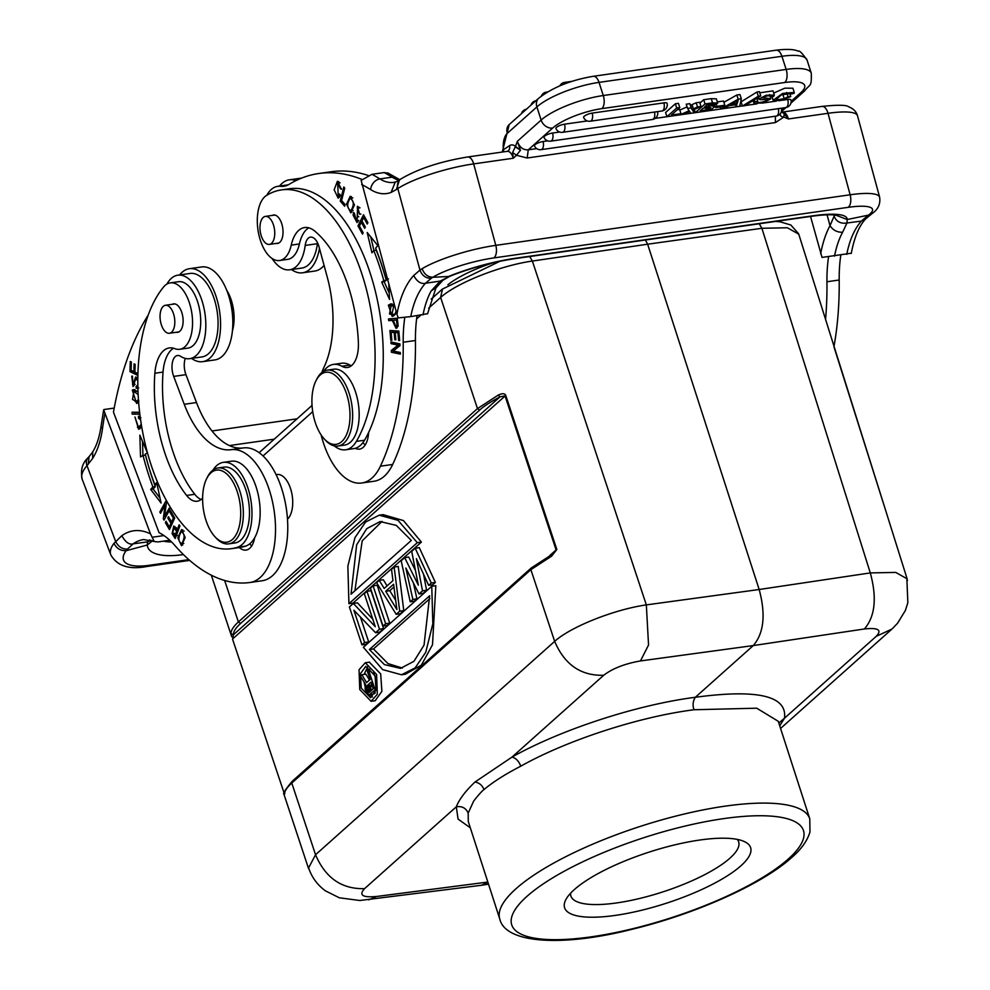 <?xml version="1.0" encoding="UTF-8"?>
<svg xmlns="http://www.w3.org/2000/svg" width="990" height="990" viewBox="0 0 990 990"><rect width="100%" height="100%" fill="white"/><g stroke="black" fill="none" stroke-linecap="round" stroke-linejoin="round"><path stroke-width="1.49" d="M468.258 821.391L468.196 813.099L473.319 801.813C473.195 801.318 481.524 791.097 483.949 789.599C493.02 781.989 505.284 774.192 520.74 766.198C567.06 740.186 638.81 716.797 694.027 709.743L756.719 708.197L778.251 721.289M470.324 827.826L458.073 819.089L456.303 806.788C459.249 799.301 465.486 791.035 475.052 781.989L511.991 757.102L603.702 675.267C612.6 668.448 624.863 663.671 640.468 660.936L648.549 645.022L646.334 604.902L532.36 261.051C500.099 265.617 456.452 283.041 440.637 297.47L428.682 308.15M487.934 882.337L481.573 885.221M368.763 899.861L376.534 896.47C362.55 897.757 358.566 895.133 364.592 888.624L456.303 806.788C461.959 805.91 465.919 808.013 468.183 813.099M309.264 869.74L308.484 868.193M308.472 868.143L315.55 854.741C325.475 878.006 341.822 889.305 364.592 888.636M531.939 567.666L530.888 569.658L551.665 556.12L551.875 554.548L531.222 567.988M371.386 690.463L370.557 687.345L371.757 684.535M368.503 692.455L367.797 691.923L370.111 691.602M367.797 691.923L367.154 690.773L371.238 690.191M367.154 690.773L366.708 689.436L370.792 688.854M371.139 685.08L367.055 685.662L366.585 686.664L366.473 687.926L370.557 687.345M366.473 687.926L366.708 689.436M366.585 686.664L370.668 686.082M367.055 685.662L370.978 682.172L373.193 688.854L369.27 692.344M368.231 669.054L375.161 689.968L369.035 694.856L365.916 691.874L365.087 688.582L365.644 684.622L360.397 676.034L361.845 674.747L366.585 682.63L370.087 679.499L366.993 670.156L370.916 668.671M369.468 680.056L365.916 674.165L361.845 674.747M369.035 694.856L373.119 694.275L370.223 694.386M375.297 692.913L374.307 693.804M375.161 689.968L376.113 689.832M373.638 672.482L376.039 679.697M365.112 686.763L364.134 682.147M364.11 674.425L367.785 666.579M372.5 696.997L369.381 694.807M361.288 688.174L360.323 673.881L365.793 666.332L375.074 675.873L376.039 690.166L370.569 697.715L361.288 688.174M376.608 674.512L377.326 694.299L371.077 701.304L359.754 689.535L359.036 669.747L365.298 662.743L376.608 674.512M369.32 662.162L380.692 673.918L381.88 691.391L375.198 700.722M402.373 668.04L387.969 663.597L373.465 648.945L429.883 598.604M369.381 649.527L429.648 595.757L424.042 645.121L413.969 661.283L400.542 668.386L384.392 664.575L369.381 649.527L373.465 648.945M431.764 586.266L432.828 623.762L425.75 652.274L415.144 667.904L401.507 674.772L382.647 669.624L363.38 647.287L431.764 586.266L435.835 585.684L432.506 644.75L421.332 665.181L405.591 674.116M354.89 590.77L362.192 540.862L382.053 521.396M351.042 594.21L356.647 544.846L366.708 528.672L380.135 521.582L396.297 525.393L411.308 540.429L351.042 594.21M348.925 603.69L347.861 566.193L354.94 537.694L365.545 522.064L379.182 515.184L398.029 520.332L417.31 542.668L348.925 603.69L353.009 603.108L421.394 542.087L417.31 542.668M383.266 514.689L403.425 520.567L421.394 542.087M410.231 601.796L401.173 560.761L404.675 557.63L418.349 585.139L411.704 551.368L415.206 548.237L431.281 582.999L428.658 585.35L416.394 558.669L422.507 590.832L419.005 593.963L405.863 568.062L412.855 599.445L410.231 601.796L414.303 601.215L416.939 598.863L412.855 599.445M415.206 548.237L419.29 547.643L435.365 582.417L432.741 584.768L428.658 585.35M415.478 570.562L408.759 557.048L404.675 557.63M416.939 598.863L413.375 582.887M419.005 593.963L423.089 593.381L426.591 590.25L423.547 574.25M422.507 590.832L426.591 590.25M431.281 582.999L435.365 582.417M395.678 600.336L389.788 590.696L393.958 586.983M385.704 591.278L393.599 584.236L396.879 609.531L385.704 591.278L389.788 590.696M392.968 580.623L391.52 569.374L394.156 567.023L399.7 611.189L396.186 614.32L376.596 582.689L379.232 580.338L384.194 588.444L392.968 580.623M396.186 614.32L400.269 613.738L403.784 610.607L399.7 611.189M394.156 567.023L398.24 566.441L403.784 610.607M387.065 585.882L383.316 579.756L379.232 580.338M383.031 626.076L370.458 588.171L373.094 585.82L385.654 623.725L383.031 626.076L387.102 625.482L389.738 623.143L385.654 623.725M389.738 623.143L377.178 585.239L373.094 585.82M364.605 642.51L353.9 610.261L375.569 632.721L379.517 629.207L366.956 591.302L364.32 593.654L375.284 626.707L353.343 603.43L349.396 606.957L361.969 644.861L366.053 644.28L368.676 641.928L364.605 642.51L361.969 644.861M379.517 629.207L383.6 628.625L371.027 590.721L366.956 591.302M353.343 603.43L357.427 602.848L372.76 619.134M360.422 617.018L368.676 641.928M375.569 632.721L379.653 632.14L383.6 628.625M778.821 723.022L784.488 718.208C787.409 695.883 757.697 688.904 695.327 697.282L753.279 645.567C763.921 633.192 765.889 614.505 759.169 589.508L647.633 244.208L532.36 261.051L529.712 256.521M284.291 794.116L284.377 794.661C284.415 791.319 286.89 787.446 291.79 783.028L530.875 569.658L554.66 641.371C570.463 626.918 614.109 609.469 646.359 604.89L759.169 589.508L870.297 572.913L895.777 572.418L907.137 578.853L884.206 505.828M891.829 629.12L876.199 636.36L784.488 718.208L779.724 725.831M907.149 578.915L907.372 580.66M640.468 660.936L753.279 645.567L864.406 628.972C875.123 616.498 877.078 597.812 870.297 572.913L761.892 228.282L647.633 244.208L645.406 240.013M864.406 628.959C878.316 627.499 882.238 629.962 876.199 636.347M884.553 506.917L798.757 234.172L787.359 227.762L761.892 228.282M737.278 839.396A88.147 24.329 162.1 0 1 738.664 841.846A88.147 24.329 162.1 0 1 729.89 858.219A88.147 24.329 162.1 0 1 616.696 902.929A88.147 24.329 -17.9 0 1 570.896 896.037A88.147 24.329 -17.9 0 1 570.587 893.24M574.324 889.589A97.738 26.965 162.1 0 0 566.144 899.106A97.738 26.965 162.1 0 0 615.384 915.391A97.738 26.965 162.1 0 0 740.891 865.817A97.738 26.965 162.1 0 0 744.319 841.562A97.738 26.965 162.1 0 0 699.831 840.027A97.738 26.965 162.1 0 0 574.324 889.589M810.538 216.439L822.022 257.412L850.744 253.304M834.521 256.125A85.759 43.659 81.9 0 1 842.626 232.242C837.231 232.415 833.023 230.225 830.004 225.671A95.82 48.77 -98.1 0 0 820.685 253.799M842.626 232.242L846.945 223.01L847.23 219.57A67.073 13.674 164.8 0 0 813 215.795A10.061 5.123 -98.1 0 1 811.837 216.253C821.589 214.917 828.964 214.483 833.976 214.966L837.651 215.647L836.154 214.347M834.446 215.016L834.1 216.204C836.352 221.636 840.634 223.901 846.945 223.01L861.424 221.079L867.178 216.067L870.383 214.706M834.1 216.204L830.004 225.671L827.058 214.818M716.438 104.631L716.995 106.351L724.829 105.225L723.467 101.017L717.342 101.896M716.995 106.351L715.56 107.613L714.867 105.46M724.829 105.225L723.405 106.499L715.56 107.613M786.691 92.491L788.052 96.698L790.738 96.599L779.823 100.708L773.165 100.25L782.645 93.419L794.277 92.417L794.129 93.345L790.775 94.075L790.416 92.986M790.775 94.075L790.874 93.382L781.221 94.953L776.568 99.21L777.843 99.804L784.191 98.654L782.843 94.446L781.234 94.941M777.199 97.787L777.843 99.804M784.748 93.629L782.83 94.446M784.191 98.654L788.077 96.698M789.537 92.862L790.738 96.599M794.277 92.417L792.916 88.209L784.81 88.172L773.71 93.072M708.642 106.425L704.521 107.007L707.157 104.668L714.458 104.061L708.654 106.413L708.036 104.532M710.808 104.136L711.377 105.905M708.147 109.581L710.882 107.514L703.148 108.232L700.128 110.93L708.135 109.568L707.504 107.613M705.796 107.848L706.489 109.989M712.837 106.227L714.248 106.821L712.194 108.925L703.37 111.499L695.277 112.65L694.25 109.469M699.918 103.096L703.692 99.73L705.053 103.938L695.277 112.65M703.692 99.73L711.216 98.654L712.577 102.861L705.053 103.938M712.577 102.861L717.713 103.071L716.352 98.864L711.216 98.654M717.713 103.071L712.812 106.239M760.097 99.656L758.835 99.099L766.037 95.25L774.353 95.077L773.722 96.327L770.678 96.834L770.344 95.807M762.127 98.059L762.461 97.602C767.015 95.547 769.762 95.3 770.678 96.834L770.938 96.178M762.461 97.602L770.876 98.777L762.733 103.01L753.972 103.22L753.118 100.584L753.947 103.133M753.972 103.22L754.739 101.698L757.771 101.166L757.288 102.118M754.17 99.928L754.739 101.698M758.563 98.245L756.843 98.282L757.771 101.166C753.699 104.68 771.767 100.324 766.817 99.606L762.585 99.656M767.473 99.879L766.817 99.606M762.548 99.681L760.122 99.644M774.353 95.077L772.992 90.87L759.751 92.812M758.315 96.216L760.741 95.869L744.864 105.695L742.426 106.041L758.315 96.216L756.954 92.008L759.38 91.662L760.741 95.869M742.426 106.041L741.065 101.834L756.954 92.008M690.673 113.318L689.758 111.474L683.558 114.333L680.043 114.828L689.09 110.756L687.58 108.393L691.181 107.885L691.923 109.494L697.529 106.969L701.007 106.475L692.567 110.212L694.225 112.811L690.673 113.306M693.396 108.826L692.035 104.618L690.562 105.287L689.82 103.678L686.218 104.185L687.58 108.393M689.82 103.678L691.181 107.885M690.562 105.287L691.923 109.494M701.007 106.475L699.645 102.267L696.18 102.762L697.529 106.969M696.18 102.762L692.035 104.618M693.285 109.89L694.225 112.811M687.072 106.846L679.833 110.113M676.715 107.984L666.938 116.696L665.589 112.489L675.353 103.777L676.715 107.984L679.784 107.539L671.381 115.038L680.984 113.664L679.623 109.457L677.247 109.803M680.984 113.664L679.61 114.89L666.938 116.696M679.784 107.539L678.422 103.331L675.353 103.777M543.052 141.533A6.225 3.168 81.9 0 1 541.109 149.651A6.225 6.225 0 0 1 534.476 145.864A6.212 1.708 -17.9 0 1 535.083 144.676A6.212 1.708 -17.9 0 1 536.803 143.55A6.212 1.708 -17.9 0 1 543.052 141.533L547.693 140.865M552.581 133.031A6.225 3.168 81.9 0 1 550.638 141.162A6.225 6.225 0 0 1 544.005 137.375A6.212 1.708 -17.9 0 1 544.599 136.187A6.212 1.708 -17.9 0 1 544.822 136.001A6.212 1.708 -17.9 0 1 545.651 135.432A6.212 1.708 -17.9 0 1 546.319 135.061A6.212 1.708 -17.9 0 1 548.361 134.157A6.212 1.708 -17.9 0 1 549.586 133.724A6.212 1.708 -17.9 0 1 550.502 133.464A6.212 1.708 -17.9 0 1 551.727 133.18A6.212 1.708 -17.9 0 1 552.581 133.031L559.635 132.029M655.157 118.392L742.389 105.942M745.099 105.559L756.979 103.851M762.473 103.071L776.284 101.104M781.58 100.349L787.718 99.47A6.212 1.708 -17.9 0 1 790.973 100.126M564.523 124.196A6.225 3.168 81.9 0 1 563.298 132.029A6.225 3.168 81.9 0 1 562.58 132.314A6.225 6.225 0 0 1 555.947 128.527A6.212 1.708 -17.9 0 1 556.541 127.339A6.212 1.708 -17.9 0 1 556.764 127.166A6.212 1.708 -17.9 0 1 557.593 126.596A6.212 1.708 -17.9 0 1 558.261 126.213A6.212 1.708 -17.9 0 1 560.291 125.309A6.212 1.708 -17.9 0 1 561.528 124.889A6.212 1.708 -17.9 0 1 562.444 124.629A6.212 1.708 -17.9 0 1 563.669 124.344A6.212 1.708 -17.9 0 1 564.523 124.196L587.33 120.941M592.206 113.108A6.225 3.168 81.9 0 1 590.981 120.941A6.225 3.168 81.9 0 1 590.263 121.225A6.225 6.225 0 0 1 583.63 117.439A6.212 1.708 -17.9 0 1 584.236 116.251A6.212 1.708 -17.9 0 1 584.447 116.078A6.212 1.708 -17.9 0 1 585.276 115.496A6.212 1.708 -17.9 0 1 585.944 115.125A6.212 1.708 -17.9 0 1 587.986 114.221A6.212 1.708 -17.9 0 1 589.211 113.8A6.212 1.708 -17.9 0 1 590.127 113.541A6.212 1.708 -17.9 0 1 591.352 113.256A6.212 1.708 -17.9 0 1 592.206 113.108L663.882 102.873A6.212 1.708 -17.9 0 1 667.124 103.529M731.251 104.408L735.892 101.772A27.745 7.66 -17.9 0 0 738.132 100.411L737.142 103.566L731.251 104.408M736.461 101.438L737.142 103.566M736.857 104.556L729.048 105.67L724.024 108.553L720.757 109.011L738.206 99.198L741.312 98.765L739.716 106.314L736.251 106.809L736.857 104.556M741.312 98.765L739.951 94.557L736.845 95.003L738.206 99.198M736.251 106.809L735.582 104.742M720.757 109.011L720.089 106.969M723.876 102.292L736.845 95.003M836.204 215.263L847.23 219.57M503.576 151.866L503.378 149.75L503.316 151.903M502.413 152.027L503.13 150.035M399.886 179.735L395.146 182.309L391.124 192.406L396.421 189.523L399.453 179.994M449.72 276.321L440.216 281.073L425.49 283.264L431.281 278.289C425.923 278.462 422.148 275.727 419.97 270.097L413.696 275.529A95.82 48.77 -98.1 0 0 396.94 314.288L361.152 180.39L371.931 174.327L384.17 172.582A297.507 151.445 81.9 0 1 392.151 177.173L396.705 178.188M431.281 278.289L432.89 277.212A47.904 9.764 -15.2 0 1 493.787 257.932L848.133 207.343A47.904 9.764 -15.2 0 1 868.651 215.003L867.178 216.067M432.89 277.212C427.829 277.113 424.24 274.279 422.111 268.686L419.97 270.097L397.819 188.583L396.421 189.523M396.94 314.288L398.277 317.901L410.776 316.614A85.759 43.659 81.9 0 1 425.49 283.264C420.998 284.254 417.062 281.667 413.696 275.529M811.837 216.253L514.652 258.675A10.061 5.123 -98.1 0 0 515.802 258.217A67.073 13.674 164.8 0 0 448.557 276.482L432.915 277.287M443.112 280.071L440.216 281.073L431.12 290.986L435.798 287.904M399.032 180.192A66.59 33.895 81.9 0 1 392.151 177.173L379.9 178.918A66.59 33.895 -98.1 0 0 393.884 182.37A66.59 33.895 -98.1 0 0 395.703 182.012M321.837 372.549A67.073 34.143 81.9 0 1 324.101 367.005A86.241 43.894 -98.1 0 0 327.22 276.99L319.077 246.98A14.367 7.314 -98.1 0 0 310.489 237.13A14.367 7.314 -98.1 0 0 305.192 245.433A42.162 21.458 81.9 0 1 294.513 267.894A42.162 21.458 81.9 0 1 289.649 269.8A42.162 21.458 81.9 0 1 272.015 258.44M266.817 195.253A42.162 21.458 81.9 0 1 272.869 188.236A42.162 21.458 81.9 0 1 277.732 186.33A42.162 21.458 81.9 0 1 280.64 186.306A47.904 24.391 -98.1 0 0 283.944 186.269A47.904 24.391 -98.1 0 0 288.931 184.449A287.447 146.322 81.9 0 1 318.879 173.498A287.447 146.322 81.9 0 1 362.043 179.487M289.649 269.8L301.901 268.055A42.162 21.458 -98.1 0 0 317.431 243.689A14.367 7.314 81.9 0 1 317.555 242.884M368.132 175.453A287.447 146.322 -98.1 0 0 331.118 171.753L318.879 173.498M319.461 248.416A46.951 23.896 81.9 0 1 307.989 270.678A46.951 23.896 81.9 0 1 302.569 272.795L314.82 271.05A46.951 23.896 -98.1 0 0 320.228 268.921A46.951 23.896 -98.1 0 0 324.077 265.407M301.715 178.064A46.951 23.896 -98.1 0 0 301.554 178.089L289.303 179.833A46.951 23.896 81.9 0 1 295.886 180.638M302.569 272.795A46.951 23.896 81.9 0 1 291.481 269.54M279.564 186.071A46.951 23.896 81.9 0 1 283.882 181.962A46.951 23.896 81.9 0 1 289.303 179.833M404.811 317.344A95.82 48.77 -98.1 0 0 403.202 342.243A220.374 112.179 81.9 0 1 380.42 466.203A67.073 34.143 81.9 0 1 369.48 479.977A67.073 34.143 81.9 0 1 361.746 483.009L373.985 481.264A67.073 34.143 -98.1 0 0 381.719 478.232A67.073 34.143 -98.1 0 0 392.671 464.459A220.374 112.179 -98.1 0 0 415.454 340.498A95.82 48.77 81.9 0 1 417.038 315.723M361.746 483.009A67.073 34.143 81.9 0 1 321.119 434.932M261.546 219.706A14.132 7.19 81.9 0 1 265.357 216.402A14.132 7.19 81.9 0 1 273.512 225.077A14.132 7.19 81.9 0 1 273.178 241.077A14.132 7.19 81.9 0 1 269.354 244.394A14.132 7.19 81.9 0 1 261.212 235.707A14.132 7.19 81.9 0 1 261.546 219.706M276.21 243.416A14.367 7.314 -98.1 0 0 277.559 243.453A14.367 7.314 -98.1 0 0 282.076 224.854A14.367 7.314 -98.1 0 0 273.5 215.003A14.367 7.314 -98.1 0 0 272.213 215.424M323.606 371.361A43.115 21.953 81.9 0 1 333.432 364.419A43.115 21.953 81.9 0 1 341.835 366.25A28.747 14.627 -98.1 0 0 347.44 367.488A28.747 14.627 -98.1 0 0 358.38 342.49A109.234 55.601 -98.1 0 0 351.215 296.084A109.234 55.601 -98.1 0 0 314.622 230.992A38.325 19.515 -98.1 0 0 304.561 227.552A38.325 19.515 -98.1 0 0 291.233 245.136A33.536 17.065 81.9 0 1 279.576 260.506A33.536 17.065 81.9 0 1 259.541 237.513A33.536 17.065 81.9 0 1 266.533 195.426A140.852 71.701 81.9 0 1 281.482 189.894A140.852 71.701 81.9 0 1 365.632 286.469A140.852 71.701 81.9 0 1 356.363 441.404A43.115 21.953 81.9 0 1 345.621 449.782A43.115 21.953 81.9 0 1 334.236 445.859M345.621 449.782L353.789 448.618A43.115 21.953 81.9 0 0 355.262 448.309A43.115 21.953 -98.1 0 0 364.518 440.241A140.852 71.701 -98.1 0 0 368.627 432.457A140.852 71.701 81.9 0 0 370.334 273.636A140.852 71.701 81.9 0 0 289.649 188.731L281.482 189.894M308.769 227.824A38.325 19.515 81.9 0 0 299.401 243.961A33.536 17.065 81.9 0 1 287.744 259.343L279.576 260.506M351.363 365.743A28.747 14.627 81.9 0 1 350.002 365.087L341.835 366.25M333.432 364.419L341.6 363.243A43.115 21.953 81.9 0 1 350.002 365.087M355.262 448.309A23.958 12.189 -98.1 0 0 359.543 449.114A23.958 12.189 -98.1 0 0 362.303 448.037A23.958 12.189 -98.1 0 0 368.627 432.457M365.199 444.968A23.958 12.189 81.9 0 1 362.959 442.592M358.182 208.073L358.677 206.811M358.17 221.735L357.204 220.621M360.867 214.05L359.655 214.224L357.353 206.267L357.625 216.934L356.214 220.498L358.764 220.399M354.494 213.568L353.64 212.429L353.108 215.177L357.019 222.564L357.551 208.16L359.655 214.224M358.776 216.748L357.65 216.909M356.227 220.448L354.469 213.531M344.644 206.242L345.065 204.583L341.6 200.512L344.743 188.1L343.815 187.011L340.251 201.081L344.644 206.242M341.884 200.846L340.251 201.081M350.163 198.297C354.086 200.834 354.321 204.992 350.868 210.783C346.896 208.135 346.661 203.965 350.163 198.297L352.836 197.901M353.133 210.462L350.497 210.895L353.108 210.511M351.957 212.219L350.608 210.882M350.311 198.26L351.462 196.577M346.525 204.175L350.769 212.85L354.445 204.93L350.188 196.305L346.525 204.175L347.589 204.014M399.935 344.656L393.438 343.282L393.401 342.515M393.785 350.571L399.96 345.201M400.344 353.257L393.847 351.883L393.81 351.116M399.948 344.854L398.054 345.126L391.31 350.472L391.397 352.242L400.393 354.135L400.307 352.477L393.253 350.992L399.985 345.646L399.898 343.877L390.914 341.983L390.988 343.629L393.438 343.282M390.988 343.629L398.054 345.126M393.76 350.114L391.31 350.472M393.847 351.883L391.397 352.242M396.631 332.368L391.137 332.306L394.168 332.504L394.8 339.743L395.851 339.805L395.208 332.566L397.93 332.739L398.611 340.473L399.663 340.535L398.834 331.081L389.936 330.512L390.79 340.275L391.83 340.127M398.945 332.293L395.208 332.566M392.547 332.108L392.424 330.672M390.79 340.275L391.842 340.337L391.137 332.306M396.619 332.157L394.168 332.504M395.827 339.595L394.8 339.743M398.97 332.591L397.93 332.739M399.651 340.325L398.611 340.473M362.489 234.11L363.144 232.799L359.444 226.042L361.325 222.243L364.667 228.344L365.322 227.032L361.981 220.943L363.677 217.528L367.24 224.025L367.896 222.713L363.528 214.756L357.996 225.893L362.489 234.11M362.6 222.069L361.325 222.243M364.951 217.342L363.677 217.528M359.63 225.658L357.996 225.893M373.935 250.519L370.767 236.907M389.231 292.966L384.157 281.754L386.261 280.331A161.457 82.182 -98.1 0 0 376.212 250.198L373.762 250.544A161.457 82.182 81.9 0 1 383.823 280.69L386.261 280.331M388.451 278.871L386.001 279.217A166.246 84.62 -98.1 0 0 375.643 248.181L377.772 245.52L367.216 232.539L371.943 252.821L373.762 250.544M384.157 281.754L381.707 282.101L383.811 280.69M381.707 282.101L389.553 299.45L388.798 284.279M386.001 279.217L387.201 278.413M397.473 319.795L393.315 320.277L397.473 319.869M396.446 320.018L397.027 324.992L398.054 324.844M397.002 324.992L395.777 326.613L393.315 320.277M394.738 320.079L391.174 320.302L390.976 318.718M397.25 327.801L396.025 326.576M394.738 320.018L392.288 320.364L396.087 328.383L398.067 325.141L397.262 318.198L388.501 318.929L388.724 320.661L391.174 320.302M388.724 320.661L392.288 320.364M391.892 314.634L389.515 313.929L391.161 305.601L393.636 306.343L391.892 314.634L395.443 313.954M394.354 305.217L391.161 305.601M393.414 316.033L391.174 314.659M390.11 305.885L392.127 303.843M394.552 305.464L390.889 303.819L388.365 305.192L392.201 316.404L394.738 315.006L396.099 311.157M339.347 197.418L338.122 196.119M337.776 183.113L338.729 181.529M341.463 188.632L340.424 188.781L341.451 189.276L337.429 181.22L334.15 189.746L338.159 198.173L340.399 195.451L339.533 193.99M339.545 194.003L338.221 196.02L340.671 195.674M338.233 196.045L337.689 183.125L340.424 188.781M324.25 438.941L325.537 440.315A38.325 19.515 -98.1 0 0 338.011 446.032L344.532 445.104A38.325 19.515 -98.1 0 0 356.598 395.493A38.325 19.515 -98.1 0 0 333.704 369.208L327.17 370.149A38.325 19.515 -98.1 0 0 322.752 371.881A38.325 19.515 -98.1 0 0 316.8 379.121L315.959 380.804A36.407 18.538 81.9 0 1 321.614 373.923A36.407 18.538 81.9 0 1 347.564 397.238A36.407 18.538 81.9 0 1 340.3 442.716A36.407 18.538 81.9 0 1 324.25 438.941A36.407 18.538 81.9 0 1 314.35 419.401A36.407 18.538 81.9 0 1 315.959 380.804M338.011 446.032A38.325 19.515 -98.1 0 0 342.429 444.3A38.325 19.515 -98.1 0 0 350.076 396.421A38.325 19.515 -98.1 0 0 327.17 370.149M388.266 173.176L384.17 172.582M410.776 316.614L426.999 313.793M868.663 215.09L847.217 219.533M512.634 152.522L516.483 155.269L513.265 158.239L512.634 152.522L515.221 146.854L520.53 150.208L516.483 155.269L527.187 158.004L528.264 149.837C523.079 150.096 519.453 147.25 517.362 141.285L515.505 146.371L520.53 150.208M399.403 179.933L400.814 178.992A10.061 8.415 56.3 0 0 397.819 188.583A57.965 11.818 -15.2 0 1 473.666 163.894L513.265 158.239A10.061 5.123 81.9 0 0 507.251 151.334L507.808 151.148A5.754 4.801 56.3 0 0 509.516 145.666A15.815 8.044 -98.1 0 1 515.505 146.371L515.208 146.854M509.516 145.666L503.378 149.75A18.204 9.269 81.9 0 1 507.363 133.279A10.061 8.205 48.3 0 1 509.231 124.542L538.758 98.196A10.061 8.205 48.3 0 0 536.889 106.92L541.134 120.075L517.362 141.285L520.072 149.168M821.997 106.413C837.726 104.767 846.623 104.903 848.715 106.821C853.429 108.677 856.362 111.647 857.501 115.756A57.965 11.818 164.8 0 0 828.011 113.306A10.061 5.123 -98.1 0 0 821.997 106.413L781.976 112.142L781.506 111.536L780.838 112.897M775.43 116.201L775.393 122.574L783.87 117.092L784.191 113.751L788.411 118.961L783.87 117.092C780.751 116.733 779.699 115.385 780.689 113.058M784.191 113.751L781.939 112.142M851.264 253.44C854.283 237.501 859.06 225.992 865.607 218.939L861.424 221.079A85.759 43.659 81.9 0 0 846.772 254.381M834.026 346.29A220.374 112.179 -98.1 0 0 839.198 280.009A95.82 48.77 81.9 0 1 840.782 255.234M828.556 256.856A95.82 48.77 -98.1 0 0 826.947 281.754A220.374 112.179 81.9 0 1 825.561 319.362M493.367 262.709A62.283 17.189 162.1 0 0 447.864 284.761M283.623 793.275L284.204 795.193M232.551 639.206L284.291 793.559M549.623 555.699L556.108 549.92L505.024 395.864L500.012 396.866L498.391 394.998C502.388 393.216 504.838 393.352 505.754 395.406L232.737 638.847L233.355 634.825M230.992 633.625L233.368 634.837C233.38 631.583 235.793 627.796 240.582 623.465L238.392 621.955C233.479 626.398 231.004 630.284 230.992 633.625L231.747 636.83M233.541 634.664L500.012 396.866C490.26 402.064 483.479 406.482 479.667 410.107L240.582 623.465M498.391 394.998L477.489 408.598L479.68 410.107M551.863 554.536L556.826 549.475L551.665 556.12M553.794 553.323L552.173 554.487M694.027 709.743C692.443 705.387 692.876 701.229 695.314 697.282C636.879 704.793 560.984 729.556 511.979 757.102M883.427 503.415L834.026 347.082M169.797 540.243L157.942 541.938L154.242 541.518L150.505 533.907L103.665 409.811M149.663 539.859L147.609 541.876L147.25 545.057A67.073 23.203 159.3 0 0 183.348 554.598A10.061 5.123 81.9 0 0 183.385 554.548M150.505 533.907A95.82 48.77 -98.1 0 0 121.807 535.701C125.532 542.297 129.319 545.007 133.155 543.844L147.609 541.876L151.124 540.268M188.843 559.647L148.958 565.34A47.904 16.57 -20.7 0 1 126.163 550.626L127.475 549.091C122.129 549.215 118.181 546.641 115.62 541.382L86.984 465.671L92.602 458.494L92.763 451.861M148.178 315.142A287.447 146.322 81.9 0 0 113.466 412.125L159.068 532.682A95.82 48.77 -98.1 0 1 174.983 545.601A220.374 112.179 81.9 0 0 249.728 582.528A67.073 34.143 81.9 0 0 249.901 582.516L262.14 580.759A67.073 34.143 -98.1 0 0 274.935 573.222A67.073 34.143 -98.1 0 0 283.845 496.163A67.073 34.143 -98.1 0 0 243.354 447.938A86.241 43.894 81.9 0 1 196.49 402.534L184.239 404.291A86.241 43.894 -98.1 0 0 231.103 449.695A67.073 34.143 81.9 0 1 271.594 497.908A67.073 34.143 81.9 0 1 262.684 574.967A67.073 34.143 81.9 0 1 249.901 582.516M152.114 537.261L163.944 535.565M114.209 408.078L104.037 409.526M173.535 348.208A38.325 19.515 -98.1 0 0 163.041 372.079A109.234 55.601 -98.1 0 0 194.783 494.295A28.747 14.627 -98.1 0 0 201.143 499.492M213.048 470.003A43.115 21.953 81.9 0 1 223.332 462.367L231.499 461.204A43.115 21.953 81.9 0 1 256.645 488.627A43.115 21.953 81.9 0 1 254.653 537.78A23.958 12.189 -98.1 0 1 250.631 547.383A23.958 12.189 -98.1 0 1 246.065 550.081A23.958 12.189 -98.1 0 1 239.32 547.544A140.852 71.701 -98.1 0 0 239.568 547.507A140.852 71.701 -98.1 0 0 245.495 546.158A43.115 21.953 -98.1 0 0 254.653 537.78M223.332 462.367A43.115 21.953 81.9 0 1 246.869 485.05A43.115 21.953 81.9 0 1 237.328 547.322A140.852 71.701 81.9 0 1 231.4 548.67A140.852 71.701 81.9 0 1 154.514 474.557A140.852 71.701 81.9 0 1 163.61 286.964A33.536 17.065 81.9 0 1 170.28 282.88L178.447 281.717A33.536 17.065 81.9 0 1 200.079 312.506A33.536 17.065 81.9 0 1 187.914 348.121L179.759 349.284A33.536 17.065 81.9 0 1 174.883 348.653A38.325 19.515 -98.1 0 0 169.327 347.936A38.325 19.515 -98.1 0 0 154.873 373.242A109.234 55.601 -98.1 0 0 167.298 459.892A109.234 55.601 -98.1 0 0 186.615 495.458A28.747 14.627 -98.1 0 0 197.22 501.225A28.747 14.627 -98.1 0 0 202.616 498.094M140.221 417.186L138.476 416.208L138.464 418.176L140.592 419.834M141.285 424.351L138.427 427.272L134.962 417.013L138.625 429.264L141.719 427.012M137.907 373.577L134.912 372.129L135.147 364.37L134.083 363.862L133.848 371.621L131.088 370.285L131.336 362.006L130.272 361.499L129.975 371.634L137.858 375.433M138.328 365.038L138.155 367.896M138.674 387.956L136.224 388.315L137.87 388.018L136.224 388.315L136.1 386.484M137.808 378.18L135.717 376.967L132.648 384.702L132.474 376.188L131.757 376.138L133.044 386.583L135.284 380.16M135.259 380.123L136.212 379.059L137.783 380.568M137.808 384.9L136.1 386.546M139.602 412.248L132.017 412.248L132.227 414.167L139.825 414.167M137.994 391.83L133.576 389.565L132.314 390.048L136.571 403.413L138.612 402.188M169.451 529.601L174.723 517.993L170.552 510.815L169.921 512.189L173.361 518.092L171.567 522.039L168.461 516.718L167.842 518.079L170.948 523.401L169.327 526.965L166.023 521.284L165.392 522.646L169.451 529.601M145.27 454.138L147.423 452.875L139.85 435.13L140.531 456.922L143.043 455.45A166.246 84.62 -98.1 0 0 152.881 486.932L150.69 489.444L161.073 503.031L156.705 482.588L154.824 484.729A161.457 82.182 81.9 0 1 145.27 454.138M164.006 520.109L169.835 509.516L169.166 508.217L164.575 516.533L166.394 502.809L165.689 501.41L159.848 512.003L160.516 513.315L165.095 504.999L163.288 518.711L164.006 520.109M185.179 537.508L181.566 529.551L177.841 537.793L181.479 545.7L185.179 537.508M174.562 533.325L172.112 533.672L175.205 538.473L179.92 525.962L179.141 524.787L177.222 529.873L173.757 526.024L172.124 533.635M184.239 404.291L173.696 376.41A14.367 7.314 -98.1 0 1 177.482 355.509A14.367 7.314 -98.1 0 1 180.588 356.313A42.162 21.458 81.9 0 0 189.721 358.665L201.972 356.92A42.162 21.458 -98.1 0 0 217.256 312.159A42.162 21.458 -98.1 0 0 190.055 273.45L177.804 275.195A42.162 21.458 81.9 0 1 201.094 298.114A42.162 21.458 81.9 0 1 203.024 344.235A42.162 21.458 81.9 0 1 197.753 353.937A42.162 21.458 81.9 0 1 189.721 358.665M166.914 284.081A42.162 21.458 81.9 0 1 169.773 279.935A42.162 21.458 81.9 0 1 177.804 275.195M174.438 527.93L175.007 526.68M178.509 529.687L177.222 529.873M177.953 531.16L176.666 531.345L174.97 535.825L177.42 535.479M172.792 532.323L173.881 528.004L176.666 531.345M174.983 535.813L172.78 532.36M182.68 545.02L181.566 543.782M181.776 531.42L182.804 529.873M181.22 531.618C184.883 533.697 185.056 537.718 181.752 543.696C178.138 541.74 177.953 537.706 181.22 531.618L184.177 531.073M183.732 543.411L181.356 543.819L183.806 543.473M164.897 518.475L163.288 518.711M166.134 504.851L165.095 504.999M161.358 511.793L159.848 512.003M166.085 516.322L164.575 516.533M157.274 484.382L154.824 484.729M160.021 498.094L153.141 489.085L150.69 489.444M153.141 489.085L155.331 486.597L152.881 486.944M155.331 486.585A166.246 84.62 81.9 0 1 145.493 455.103L143.043 455.45M142.956 455.499L142.511 441.354M166.704 522.46L165.392 522.646M170.738 526.767L169.327 526.965M172.359 523.203L170.948 523.401M169.154 517.894L167.842 518.079M172.978 521.841L171.567 522.039M174.673 517.906L173.361 518.092M171.233 512.003L169.921 512.189M137.721 403.004L135.048 401.358M133.341 391.644L134.875 389.627M137.56 391.273L133.786 391.533L138.117 394.466M138.414 399.527L136.447 401.457L132.536 399.527L133.786 391.533M139.788 413.82L132.227 414.167M134.677 413.82L134.504 412.248M134.108 385.704L133.254 384.615M136.583 378.824L137.103 377.438M137.895 373.923L132.412 371.287L129.975 371.634M134.925 371.473L133.848 371.621M140.902 417.792L138.464 418.139M139.838 428.88L137.437 427.284M138.427 427.272L141.669 426.715M276.111 474.668L277.138 474.519A23.475 11.954 81.9 0 1 289.946 486.882A23.475 11.954 81.9 0 1 287.484 519.156M251.72 545.923A23.958 12.189 81.9 0 1 249.715 543.844M196.49 402.534L185.947 374.653A14.367 7.314 81.9 0 1 185.291 358.417M250.062 582.491L261.979 580.784A67.073 34.143 -98.1 0 0 262.14 580.759M202.641 361.659L214.892 359.914A46.951 23.896 -98.1 0 0 223.851 354.63A46.951 23.896 -98.1 0 0 230.051 300.576A46.951 23.896 -98.1 0 0 201.626 266.954L189.375 268.711A46.951 23.896 81.9 0 1 217.8 302.334A46.951 23.896 81.9 0 1 211.6 356.388A46.951 23.896 81.9 0 1 202.641 361.659A46.951 23.896 81.9 0 1 191.553 358.405M179.636 274.935A46.951 23.896 81.9 0 1 180.415 273.995A46.951 23.896 81.9 0 1 189.375 268.711M232.44 330.71A30.665 15.605 -98.1 0 0 226.636 290.095M232.774 325.611A33.536 17.065 -98.1 0 0 228.393 294.896M170.28 282.88A33.536 17.065 81.9 0 1 188.583 300.527A33.536 17.065 81.9 0 1 179.759 349.284M217.887 467.985L224.012 467.107A38.325 19.515 81.9 0 1 244.938 487.278A38.325 19.515 81.9 0 1 234.84 542.99L228.715 543.869A38.325 19.515 -98.1 0 0 238.813 488.144A38.325 19.515 -98.1 0 0 217.887 467.985A38.325 19.515 -98.1 0 0 207.516 476.957L206.662 478.64A36.407 18.538 81.9 0 1 209.583 474.198A36.407 18.538 81.9 0 1 236.4 489.27A36.407 18.538 81.9 0 1 233.751 538.102A36.407 18.538 81.9 0 1 214.966 536.766A36.407 18.538 81.9 0 1 206.935 523.042A36.407 18.538 81.9 0 1 206.662 478.64M176.282 332.281A14.367 7.314 -98.1 0 0 177.631 332.331A14.367 7.314 -98.1 0 0 181.417 311.429A14.367 7.314 -98.1 0 0 173.572 303.868A14.367 7.314 -98.1 0 0 172.285 304.301M173.955 328.21A14.132 7.19 81.9 0 1 169.426 333.259A14.132 7.19 81.9 0 1 161.667 325.698A14.132 7.19 81.9 0 1 160.912 310.315A14.132 7.19 81.9 0 1 165.441 305.279A14.132 7.19 81.9 0 1 173.201 312.84A14.132 7.19 81.9 0 1 173.955 328.21M214.966 536.766L216.241 538.152A38.325 19.515 -98.1 0 0 228.715 543.869M88.221 464.236L89.063 456.823M152.51 540.763L147.25 545.057M121.807 535.701L113.961 543.374A57.965 20.06 159.3 0 0 110.781 554.808C117.142 566.02 129.22 569.906 147.04 566.478A10.061 5.123 81.9 0 0 148.958 565.34M127.475 549.091L133.155 543.844A85.759 43.659 -98.1 0 1 143.674 539.538L154.242 541.518M126.188 550.7L147.238 545.02M487.835 882.053L376.534 896.482M603.702 675.267C580.92 675.935 564.572 664.637 554.66 641.371L315.55 854.741L291.778 783.028L292.842 781.011M759.206 223.765L761.867 228.22M787.619 859.605A153.302 42.31 -17.9 0 1 590.164 936.986A153.302 42.31 -17.9 0 1 527.596 895.802A153.302 42.31 -17.9 0 1 725.051 818.433A153.302 42.31 -17.9 0 1 787.619 859.605M515.976 888.76A162.892 44.946 -17.9 0 1 516.644 888.166A162.892 44.946 -17.9 0 1 684.907 813.867A162.892 44.946 -17.9 0 1 809.783 818.879L809.969 831.959C807.283 840.955 800.997 849.655 791.121 858.045C761.372 884.676 694.658 914.216 632.103 929.276C562.431 947.046 505.308 943.544 499.777 919.005A162.892 44.946 -17.9 0 1 515.976 888.76M764.07 98.282L763.649 96.983M778.363 108.653A6.225 3.168 81.9 0 1 776.259 116.09L541.109 149.651M787.718 99.47A6.225 3.168 81.9 0 1 785.775 107.588A6.225 6.225 0 0 0 790.973 100.04M654.526 112.056A6.225 3.168 81.9 0 1 653.128 119.208A6.225 3.168 81.9 0 1 652.41 119.493A6.225 6.225 0 0 0 657.607 111.944M663.882 102.873A6.225 3.168 81.9 0 1 662.657 110.707A6.225 3.168 81.9 0 1 661.939 110.991A6.225 6.225 0 0 0 667.124 103.443M563.879 82.677A6.225 3.168 81.9 0 1 564.597 82.393A6.225 3.168 81.9 0 1 566.515 83.209M547.532 91.959L546.294 92.144A6.225 3.168 81.9 0 1 547.099 92.218M515.802 258.217L813 215.795M361.684 184.499A287.447 146.322 81.9 0 1 370.644 189.585A10.061 7.957 -58 0 1 379.9 178.918A297.507 151.445 -98.1 0 0 371.931 174.327M370.644 189.585A76.651 39.018 -98.1 0 0 391.124 192.406M305.192 245.433L317.431 243.689M280.64 186.306L287.137 185.378M380.42 466.203L392.671 464.459M403.202 342.243L415.454 340.498M364.518 440.241L356.363 441.404M299.401 243.961L291.233 245.136M353.108 215.177L354.234 215.016M393.636 306.343L394.75 306.182M388.365 305.192L390.815 304.846M423.027 314.87A85.759 43.659 81.9 0 1 431.12 290.986M868.651 215.003L872.041 213.469M857.501 115.756L879.64 197.22A57.965 11.818 164.8 0 0 850.138 194.783L828.011 113.306L788.411 118.961A10.061 5.123 81.9 0 0 785.231 113.132A10.061 5.123 81.9 0 0 782.397 112.068M848.133 207.343A10.061 5.123 -98.1 0 0 850.138 194.783L495.792 245.359A10.061 5.123 -98.1 0 1 493.787 257.932M422.111 268.686A57.965 11.818 -15.2 0 1 495.792 245.359L473.666 163.894A10.061 5.123 81.9 0 0 467.651 156.989C440.426 161.457 418.151 168.783 400.814 178.992M507.363 133.279L536.889 106.92A48.386 13.353 162.1 0 1 599.024 82.38A10.061 5.123 81.9 0 0 593.257 76.304C570.822 80.103 552.655 87.405 538.758 98.196M593.257 76.304L776.148 50.193A10.061 5.123 81.9 0 1 781.914 56.282L599.024 82.38L603.269 95.535A10.061 5.123 81.9 0 1 603.516 96.352A10.061 5.123 81.9 0 1 601.895 108.615A38.325 10.581 -17.9 0 0 573.915 116.251A38.325 10.581 -17.9 0 0 552.68 128.044L528.264 149.837L536.716 148.624M601.895 108.615L784.785 82.504A10.061 5.123 -98.1 0 0 786.394 70.24A10.061 5.123 -98.1 0 0 786.159 69.424L603.269 95.535A48.386 13.353 -17.9 0 0 567.951 105.175A48.386 13.353 -17.9 0 0 541.134 120.075A10.061 8.205 48.3 0 0 552.68 128.044M786.159 69.424L781.914 56.282A48.386 13.353 162.1 0 1 807.048 60.056L811.293 73.21A48.386 13.353 162.1 0 0 786.159 69.424M775.393 122.574L527.187 158.004M784.785 82.504A38.325 10.581 -17.9 0 1 800.885 92.615L791.121 101.326M781.605 109.828L783.783 107.873M790.874 103.183L804.61 90.919A10.061 8.205 -131.7 0 1 800.885 92.615M826.947 281.754L839.198 280.009M442.493 289.167L440.624 297.396M420.787 315.191L416.604 318.916M312.716 411.642L263.043 455.969M440.637 297.47L477.477 408.598L238.392 621.955L224.643 580.474M283.808 792.916L284.452 792.346M505.754 395.406L556.826 549.475M520.752 766.186C518.896 761.149 515.976 758.117 511.991 757.102M483.949 789.599C482.415 785.429 479.445 782.892 475.052 781.989M92.602 458.494A76.651 39.018 -98.1 0 0 102.502 428.571A287.447 146.322 81.9 0 1 104.903 413.35M92.714 451.824C96.674 445.624 99.47 436.998 101.104 425.96A10.061 4.257 7.9 0 0 102.502 428.571M178.831 537.657L177.841 537.793M134.764 389.689L132.314 390.048M185.947 374.653L173.696 376.41M243.354 447.938L231.103 449.695M237.328 547.322L245.495 546.158M163.041 372.079L154.873 373.242M186.615 495.458L194.783 494.295M274.242 439.164L229.371 445.574M163.437 541.159A57.012 19.726 159.3 0 0 171.617 541.988M126.163 550.626C120.656 550.935 116.585 548.51 113.961 543.374M82.158 479.135C80.376 470.114 82.319 463.011 87.974 457.838A10.061 7.932 -138.9 0 0 86.984 465.671A57.965 20.06 159.3 0 0 82.158 479.135L110.781 554.808M308.67 868.082C311.899 877.487 317.505 885.085 325.487 890.876L339.298 897.782L359.766 900.504L481.474 885.27M531.234 567.988L292.137 781.357C284.91 790.144 282.286 794.401 284.279 794.091L284.885 793.312M369.505 662.137L365.285 662.743M375.024 700.747L371.077 701.304M405.603 674.178L401.507 674.772M383.254 514.614L379.182 515.196M892.25 628.774L897.546 623.255L905.355 610.508L907.842 602.737L906.877 578.989M775.702 221.413L780.046 221.797L790.812 224.99L798.497 233.59M773.165 100.25L771.804 96.042M714.025 105.819L714.347 106.796M769.515 94.57L770.876 98.777M758.291 97.379L758.835 99.099M776.259 116.09A6.225 6.225 0 0 0 781.444 108.541M550.638 141.162L785.775 107.588M562.58 132.314L652.41 119.493M590.263 121.225L661.939 110.991M571.972 81.341L564.597 82.393A6.225 6.225 0 0 0 559.882 85.821M535.875 100.77A6.225 6.225 0 0 0 530.974 105.15M526.358 109.259A6.225 6.225 0 0 0 521.458 113.64M546.294 92.144A6.225 6.225 0 0 0 541.369 96.055M514.652 258.675C492.364 262.09 470.745 267.968 449.782 276.284L443 280.207M442.864 280.306L435.934 287.966L427.519 313.929M399.774 179.685L387.907 172.99M396.037 181.814L393.884 182.37M277.732 186.33L288.276 184.821M265.357 216.402L274.849 215.053M269.354 244.394L278.834 243.033M360.001 207.813L357.551 208.16M398.215 326.267L395.777 326.613M340.139 182.766L337.689 183.125M340.337 195.81L337.887 196.156M879.64 197.22C880.617 204.002 878.118 209.435 872.128 213.531L865.433 219.112M507.251 151.334L467.651 156.989M509.231 124.542L502.264 152.052M781.345 111.684L785.961 107.564M804.61 90.919C810.315 83.395 811.614 87.627 811.293 73.21M776.148 50.193C786.827 48.894 794.19 49.228 798.249 51.208C799.202 50.144 802.135 53.101 807.048 60.056M499.95 261.261L442.406 289.092L431.195 299.104M312.036 405.43L259.108 452.678M211.315 575.178L231.697 636.669M284.241 795.18L308.435 868.205M488.516 884.169L481.92 885.196M778.288 721.376L809.783 818.879M468.282 821.514L499.777 919.005M891.854 629.145L780.578 728.442M101.104 425.96L103.678 409.773M176.331 527.658L173.881 528.004M138.897 401.111L136.447 401.457M136.496 386.558L137.833 386.372M136.212 378.885L137.796 378.65M135.098 384.343L132.648 384.702M231.4 548.67L239.568 547.507M169.426 333.259L178.905 331.897M165.441 305.279L174.921 303.918M88.951 456.86L93.023 451.502M297.012 418.844L212.021 430.972M189.684 560.389L147.04 566.478M87.974 457.838L89.224 456.402"/></g></svg>
